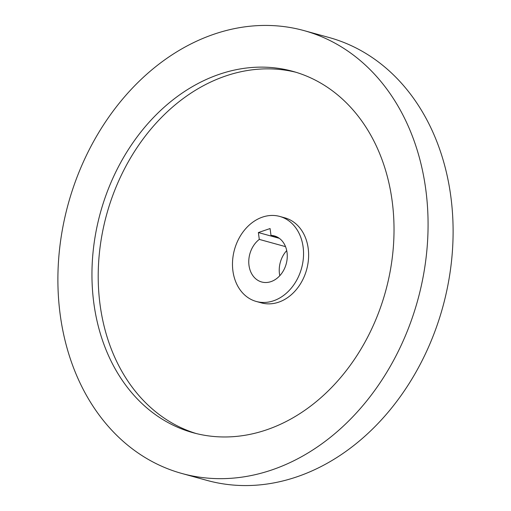 <?xml version="1.0" encoding="UTF-8"?>
<svg xmlns="http://www.w3.org/2000/svg" width="511" height="511" viewBox="0 0 511 511"><rect width="100%" height="100%" fill="white"/><g stroke="black" fill="none" stroke-linecap="round" stroke-linejoin="round"><path stroke-width="0.77" d="M213.924 34.231A229.701 181.258 105.4 0 1 304.058 30.615A229.701 181.258 105.4 0 1 427.343 244.648A229.701 181.258 105.4 0 1 272.05 469.865A229.701 181.258 105.4 0 1 181.91 473.486A229.701 181.258 105.4 0 1 58.624 259.447A229.701 181.258 105.4 0 1 213.924 34.231M304.058 30.615L329.09 37.514A229.701 181.258 105.4 0 1 452.376 251.553A229.701 181.258 105.4 0 1 297.076 476.769A229.701 181.258 105.4 0 1 206.942 480.385L181.91 473.486M196.288 433.558A187.441 147.903 105.4 0 1 98.962 257.787A187.441 147.903 105.4 0 1 225.53 76.037A187.441 147.903 105.4 0 1 295.939 72.262M266.704 429.789A187.441 147.903 105.4 0 1 193.152 432.74A187.441 147.903 105.4 0 1 92.548 258.087A187.441 147.903 105.4 0 1 219.27 74.312A187.441 147.903 105.4 0 1 292.822 71.355A187.441 147.903 105.4 0 1 393.425 246.008A187.441 147.903 105.4 0 1 266.704 429.789M279.741 216.434L284.819 217.839A44.106 34.799 105.4 0 1 308.491 258.93A44.106 34.799 105.4 0 1 278.674 302.173A44.106 34.799 105.4 0 1 261.364 302.87L256.286 301.464A44.106 34.799 105.4 0 1 232.62 260.374A44.106 34.799 105.4 0 1 262.437 217.13A44.106 34.799 105.4 0 1 279.741 216.434A44.106 34.799 105.4 0 1 303.413 257.531A44.106 34.799 105.4 0 1 273.596 300.775A44.106 34.799 105.4 0 1 256.286 301.464M270.99 235.399A23.889 18.85 105.4 0 1 274.369 235.922A23.889 18.85 105.4 0 1 287.188 258.183A23.889 18.85 105.4 0 1 271.034 281.606A23.889 18.85 105.4 0 1 261.664 281.983A23.889 18.85 105.4 0 1 248.806 263.382A23.889 18.85 105.4 0 1 259.288 239.397L258.374 232.55L270.076 228.545L270.99 235.399L277.537 237.2M285.528 246.634L259.288 239.397M279.785 275.71A23.889 18.85 105.4 0 1 286.709 250.601M279.306 238.324L258.374 232.55"/></g></svg>
